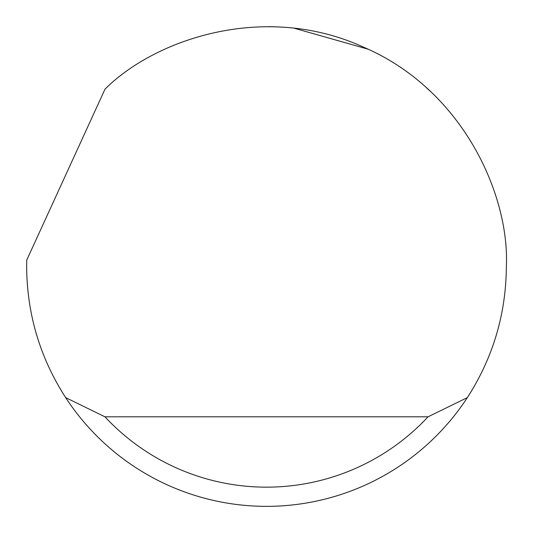 <?xml version="1.0" encoding="UTF-8"?>
<svg xmlns="http://www.w3.org/2000/svg" width="533" height="533" viewBox="0 0 533 533"><rect width="100%" height="100%" fill="white"/><g stroke="black" fill="none" stroke-linecap="round" stroke-linejoin="round"><path stroke-width="0.8" d="M105.001 89.164C155.323 38.836 264.834 2.025 363.433 47.111C463.164 89.657 509.681 195.404 506.35 266.5C506.037 313.984 493.032 357.69 467.341 397.618A239.85 239.85 0 0 1 65.659 397.618C39.968 357.69 26.963 313.984 26.65 266.5L26.737 260.104L105.001 89.164M268.639 26.657L274.981 26.797M294.323 28.269L367.903 49.136M426.573 87.885L429.565 90.61M65.659 397.618L104.948 416.806L428.052 416.806L467.341 397.618M104.948 416.806A220.662 220.662 0 0 0 428.052 416.806"/></g></svg>
